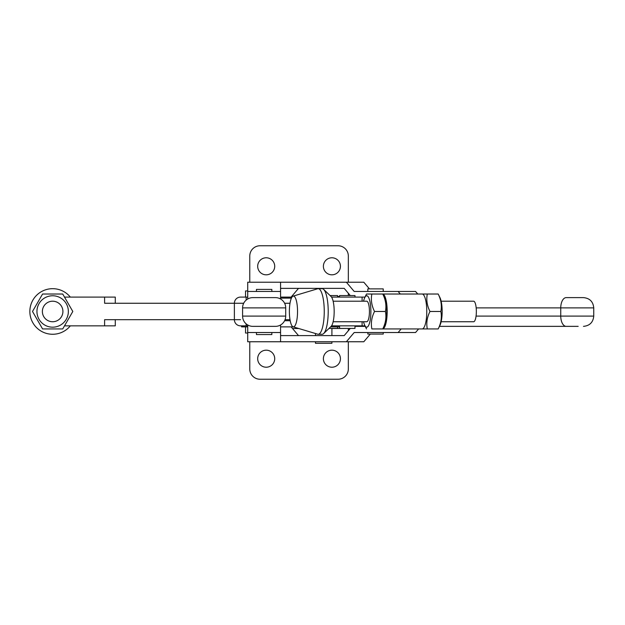 <?xml version="1.0" encoding="UTF-8"?>
<svg xmlns="http://www.w3.org/2000/svg" width="625" height="625" viewBox="0 0 625 625"><rect width="100%" height="100%" fill="white"/><g stroke="black" fill="none" stroke-linecap="round" stroke-linejoin="round"><path stroke-width="0.94" d="M291.422 298.125L280.57 298.125M249.773 282.211L249.773 256.031A10.266 10.266 0 0 1 260.039 245.766L338.07 245.766A10.266 10.266 0 0 1 348.336 256.031L348.336 282.211M348.336 293.25L348.336 295.562M340.43 266.297A8.523 8.523 0 0 1 327.648 273.68A8.523 8.523 0 0 1 327.648 258.922A8.523 8.523 0 0 1 340.43 266.297M274.719 266.297A8.523 8.523 0 0 1 261.938 273.68A8.523 8.523 0 0 1 261.938 258.922A8.523 8.523 0 0 1 274.719 266.297M241.562 325.844L241.562 326.875L247.719 326.875M330.602 326.875L339.578 326.875M280.57 326.875L293.297 326.875M290.195 320.711L284.609 320.711M315.484 341.758L315.484 343.297L331.906 343.297L331.906 341.758M331.906 328.414L331.906 335.602M331.906 328.516L348.336 328.414M348.336 328.516L348.336 330.719M348.336 341.758L348.336 368.969A10.266 10.266 0 0 1 338.07 379.234L260.039 379.234A10.266 10.266 0 0 1 249.773 368.969L249.773 341.758M340.43 358.703A8.523 8.523 0 0 1 327.648 366.078A8.523 8.523 0 0 1 327.648 351.32A8.523 8.523 0 0 1 340.43 358.703M274.719 358.703A8.523 8.523 0 0 1 261.938 366.078A8.523 8.523 0 0 1 261.938 351.32A8.523 8.523 0 0 1 274.719 358.703M418.609 328.93L415.562 332.523L354.195 332.523L346.359 341.758L363.797 341.758L370.328 334.062M329 328.414L337.555 328.414L337.555 326.875M382.758 294.023L384.539 297.664A15.711 4.164 90 0 1 386.719 311.477A15.711 4.164 90 0 1 384.539 325.289L382.75 328.93C385.664 323.109 386.555 317.289 385.422 311.477C386.555 305.656 385.664 299.836 382.75 294.023L382.758 294.023A17.453 4.625 90 0 1 387.18 311.477A17.453 4.625 90 0 1 382.766 328.906M438.188 328.93C441.102 323.109 441.992 317.289 440.859 311.477C441.992 305.656 441.102 299.836 438.188 294.023L439.977 297.664A15.711 4.164 90 0 1 442.156 311.477A15.711 4.164 90 0 1 439.977 325.289L438.195 328.93L422.156 328.93A17.453 4.625 -90 0 0 426.781 311.477A17.453 4.625 -90 0 0 422.156 294.023L427.297 294.023C426.164 299.836 427.055 305.656 429.969 311.477C427.055 317.289 426.164 323.109 427.297 328.93L421.953 328.93M365.008 297.102L331.555 297.102M331.555 325.844L365.008 325.844M247.719 333.031L245.547 333.031L245.547 326.875M291.125 326.875L298.523 335.602M247.719 290.938L245.547 290.938L245.547 297.102M400.305 294.023L398.125 291.453L354.195 291.453L346.359 282.211L280.57 282.211L280.57 298.992M346.359 282.211L363.797 282.211L369.453 288.883M280.57 288.977L281.086 288.375L344.203 288.375L350.289 295.562M280.57 297.102L291.125 297.102L298.523 288.375L344.203 288.375M566.195 297.617L583.484 297.617C589.719 298.219 593.141 301.641 593.75 307.883L560.75 307.883A10.266 5.445 -90 0 1 566.195 297.617L578.18 297.617M439.453 326.359L578.18 326.359M401.172 328.93L398.125 332.523M346.359 341.758L247.719 341.758L247.719 332.523L280.57 332.523L280.57 341.758M280.57 334.992L281.086 335.602L344.203 335.602L350.289 328.414M354.977 326.359L365.258 326.359M417.734 294.023L415.562 291.453L398.125 291.453M383.227 291.453L383.227 288.883L367.828 288.883L367.828 291.453M383.227 332.523L383.227 334.062L367.828 334.062L367.828 332.523M280.57 324.984L280.57 332.523M247.719 298.992L247.719 282.211L280.57 282.211M441.141 321.742L473.633 321.742A10.266 2.719 -90 0 0 476.352 311.477A10.266 2.719 -90 0 0 473.633 301.203L441.141 301.203M333.133 301.203L366.719 301.203A10.266 2.719 90 0 1 369.438 311.477A10.266 2.719 90 0 1 366.719 321.742L333.133 321.742M293.133 326.828L317.727 334.195A22.789 6.039 -90 0 0 318.211 334.266L322.172 334.266A22.789 6.039 -90 0 0 323.664 333.555L331.102 326.398A15.398 4.086 -90 0 0 334.172 311.477A15.398 4.086 -90 0 0 331.102 296.555L323.664 289.391A22.789 6.039 -90 0 0 322.172 288.68L318.211 288.68A22.789 6.039 -90 0 0 317.727 288.75L293.133 296.125A15.398 4.086 -90 0 0 289.375 311.477A15.398 4.086 -90 0 0 293.133 326.828A15.398 4.086 -90 0 0 297.539 311.477A15.398 4.086 -90 0 0 293.133 296.125M323.664 333.555A22.789 6.039 -90 0 0 328.211 311.477A22.789 6.039 -90 0 0 323.664 289.391M318.211 334.266A22.789 6.039 -90 0 0 324.25 311.477A22.789 6.039 -90 0 0 318.211 288.68M339.578 325.844L339.578 328.414L354.977 328.414L354.977 325.844M354.977 297.102L354.977 295.562L339.578 295.562L339.578 297.102M363.562 321.742A15.711 4.164 -90 0 0 364.734 325.289A15.711 4.164 -90 0 0 370.883 311.477A15.711 4.164 -90 0 0 364.734 297.664A15.711 4.164 -90 0 0 363.562 301.203M364.734 297.664L366.516 294.023L371.859 294.023C370.727 299.836 371.617 305.656 374.531 311.477C371.617 317.289 370.727 323.109 371.859 328.93L422.156 328.93M366.516 294.023L422.156 294.023M374.531 311.477L385.422 311.477M290.008 303.258L284.609 303.258M285.055 319.688L290.008 319.688M115.281 319.688L115.281 325.844L104.602 325.844L104.602 319.688L234.375 319.688L234.375 303.258L104.602 303.258L104.602 297.102L115.281 297.102L115.281 303.258M64.508 297.102L104.602 297.102M104.602 325.844L64.508 325.844M243.688 303.258L234.375 303.258A6.156 6.156 0 0 1 240.531 297.102L247.719 297.102M247.719 325.844L240.531 325.844A6.156 6.156 0 0 1 234.375 319.688L240.531 319.688M275.438 297.617A10.266 10.266 0 0 1 285.711 307.883L285.711 316.094A10.266 10.266 0 0 1 275.438 326.359L252.852 326.359A10.266 10.266 0 0 1 242.586 316.094L242.586 307.883A10.266 10.266 0 0 1 252.852 297.617L275.438 297.617A10.266 10.266 0 0 1 285.711 307.883L242.586 307.883M252.852 326.359L275.438 326.359A10.266 10.266 0 0 0 285.711 316.094L242.586 316.094M247.719 324.984L247.719 332.523M247.719 291.453L280.57 291.453M256.445 291.453L256.445 289.398L271.844 289.398L271.844 291.453M256.445 332.523L256.445 334.57L271.844 334.57L271.844 332.523M62.914 311.477A10.266 10.266 0 0 1 47.516 320.367A10.266 10.266 0 0 1 47.516 302.578A10.266 10.266 0 0 1 62.914 311.477M70.336 325.844A22.789 22.789 0 0 1 37.094 328.133A22.789 22.789 0 0 1 37.094 294.812A22.789 22.789 0 0 1 70.336 297.102A22.789 22.789 0 0 0 37.094 294.812A22.789 22.789 0 0 0 37.094 328.133A22.789 22.789 0 0 0 70.336 325.844M330.07 295.562L337.555 295.562L337.555 297.102M68.359 311.477A15.711 15.711 0 0 0 44.797 297.867A15.711 15.711 0 0 0 44.797 325.078A15.711 15.711 0 0 0 68.359 311.477M62.727 294.023L42.57 294.023L32.5 311.477L42.57 328.93L62.727 328.93L72.805 311.477L62.727 294.023L72.805 311.477L62.727 328.93L42.57 328.93L32.5 311.477L42.57 294.023L62.727 294.023M421.953 294.023L438.188 294.023M429.969 311.477L440.859 311.477M339.578 296.484L337.555 296.484M292.523 296.484L291.648 296.484M247.375 325.844L247.375 326.875M292.516 328.516L298.781 328.516M362.102 321.742L362.102 325.844M362.102 297.102L362.102 301.203M566.195 326.359A10.266 5.445 -90 0 1 560.75 316.094L593.75 316.094C593.141 322.328 589.719 325.75 583.484 326.359M476.062 316.094L560.75 316.094L560.75 307.883L476.18 307.883M246.148 300.102L246.148 297.102M246.148 325.844L246.148 323.875M315.484 333.523L315.484 335.602M593.75 316.094L593.75 307.883M364.734 325.289L366.516 328.93"/></g></svg>
